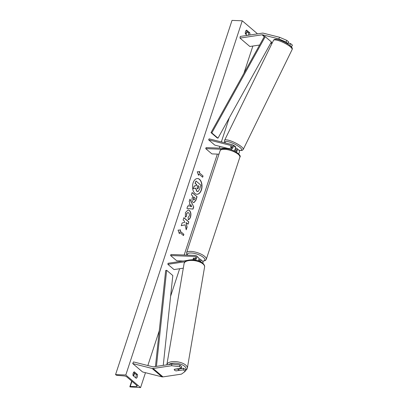 <?xml version="1.0" encoding="UTF-8"?>
<svg xmlns="http://www.w3.org/2000/svg" width="408" height="408" viewBox="0 0 408 408"><rect width="100%" height="100%" fill="white"/><g stroke="black" fill="none" stroke-linecap="round" stroke-linejoin="round"><path stroke-width="0.61" d="M232.259 147.079L230.505 146.635A2.336 0.541 -153.9 0 0 230.423 146.707A2.336 0.541 -153.9 0 0 230.806 147.303A2.336 0.541 -153.9 0 0 231.754 147.946A2.336 0.541 -153.9 0 1 230.806 147.303A2.336 0.541 -153.9 0 1 230.423 146.707A2.336 0.541 -153.9 0 1 230.433 146.691L232.239 147.145M230.362 149.583A2.8 2.02 -49.5 0 0 232.958 147.681A2.8 2.02 -49.5 0 0 232.754 144.957A2.8 2.02 -49.5 0 0 232.137 144.641L209.126 138.837L208.626 139.857L214.786 145.11L228.052 148.456M236.298 152.118A2.8 2.02 130.5 0 0 236.819 148.425A2.8 2.02 130.5 0 0 236.196 148.109L235.406 147.91M233.835 150.848A2.8 2.02 -49.5 0 0 234.85 146.742L232.754 144.957M218.979 154.173L211.895 153.903L205.734 148.65L206.076 147.609L230.459 148.548A1.632 1.178 -49.5 0 0 232.076 147.512A1.632 1.178 -49.5 0 0 231.999 145.845A1.632 1.178 -49.5 0 0 231.637 145.661L208.626 139.857M236.324 150.542L234.626 150.113M235.248 149.012L235.702 149.129A1.632 1.178 130.5 0 1 236.064 149.313A1.632 1.178 130.5 0 1 235.518 151.674M238.517 153.78A2.8 2.02 -49.5 0 0 238.915 150.21L236.819 148.425M205.734 148.65L221.468 149.257M291.424 46.828L292.439 45.16L290.629 43.62L288.145 42.993M289.629 45.196L291.638 46.793M286.717 43.279L287.859 43.569L288.66 41.937L286.85 40.397L286.054 42.029L287.859 43.569M286.054 42.029L278.781 38.913L262.563 34.818A1.867 1.346 -49.5 0 0 262.313 34.782A1.867 1.346 -49.5 0 0 262.048 34.797L239.981 38.092L249.834 46.492L259.615 45.033M278.781 38.913L279.577 37.281L263.364 33.186A3.733 2.693 -49.5 0 0 262.864 33.114A3.733 2.693 -49.5 0 0 262.329 33.145L240.261 36.44L239.981 38.092M272.105 43.187A1.867 1.346 -49.5 0 0 271.901 43.202L270.575 43.401M289.833 45.252L290.629 43.62M279.577 37.281L286.85 40.397M176.327 370.943A2.336 1.03 9.7 0 1 174.563 370.219A2.336 1.03 9.7 0 1 174.216 369.536A2.336 1.03 9.7 0 1 174.359 369.265L181.387 368.215L179.576 366.675L179.857 365.022L171.87 364.079L153.403 366.833A1.867 1.346 130.5 0 1 153.138 366.848A1.867 1.346 130.5 0 1 152.888 366.812L133.513 361.921L132.712 363.554L142.565 371.958L161.94 376.844A3.733 2.693 130.5 0 0 162.44 376.916A3.733 2.693 130.5 0 0 162.976 376.885L181.443 374.131L185.166 371.438L183.355 369.898L176.353 370.816M179.857 365.022L181.667 366.562L181.387 368.215M185.166 371.438L185.446 369.786L183.636 368.245L179.056 368.929M171.87 364.079L171.589 365.726L153.122 368.48A3.733 2.693 130.5 0 1 152.592 368.511A3.733 2.693 130.5 0 1 152.087 368.444L132.712 363.554M183.636 368.245L183.355 369.898M171.589 365.726L179.576 366.675M183.299 268.189L174.027 269.571L167.867 264.318L185.043 261.757M191.444 259.799L194.249 259.381A2.336 0.801 18.2 0 1 193.229 258.269A2.336 0.801 -161.8 0 0 194.269 259.376A1.632 1.178 130.5 0 0 195.697 258.233A1.632 1.178 130.5 0 0 195.554 256.688A1.632 1.178 130.5 0 0 194.973 256.474L170.595 255.536L170.937 254.495L195.315 255.434A2.8 2.02 130.5 0 1 196.309 255.801A2.8 2.02 130.5 0 1 195.034 260.069M196.309 255.801L198.405 257.586A2.8 2.02 130.5 0 1 198.268 260.85M187.43 260.396L168.045 263.288L167.867 264.318M199.859 261.457A1.632 1.178 -49.5 0 0 199.619 260.156A1.632 1.178 -49.5 0 0 199.038 259.942L198.778 259.932M200.654 261.834A2.8 2.02 -49.5 0 0 200.374 259.269L202.47 261.054A2.8 2.02 130.5 0 1 202.878 263.298M170.595 255.536L176.751 260.788L183.151 261.033M195.656 258.305L193.254 258.213A2.336 0.801 -161.8 0 0 193.229 258.269A2.336 0.801 18.2 0 1 193.346 258.116L195.707 258.208M198.966 258.886L199.379 258.901A2.8 2.02 -49.5 0 1 200.374 259.269M235.289 147.385L235.513 146.926A2.336 0.541 -153.9 0 0 235.13 146.329A2.336 0.541 -153.9 0 0 232.897 145.08M196.87 194.264A7.874 4.748 92.2 0 0 201.231 189.939A7.874 4.748 92.2 0 0 197.477 178.531M201.419 189.944A7.874 4.748 92.2 0 0 197.569 178.536A7.874 4.748 92.2 0 0 193.111 182.861A7.874 4.748 92.2 0 0 196.962 194.269A7.874 4.748 92.2 0 0 201.419 189.944M125.797 374.993L140.576 387.6L130.024 386.937A1.051 0.362 18.2 0 1 129.866 386.641A1.051 0.362 18.2 0 1 130.244 386.498L136.501 386.437A2.101 0.719 -161.8 0 0 137.256 386.147A2.101 0.719 -161.8 0 0 136.935 385.555L126.837 376.941A2.101 0.719 -161.8 0 0 124.195 375.941L117.193 375.37A1.051 0.362 18.2 0 1 115.877 374.865L115.561 374.6L125.797 374.993L242.25 20.793L257.03 33.4L256.846 33.966M140.576 387.6L145.477 372.693M147.834 365.537L159.258 330.786M170.61 296.249L179.658 268.729M184.171 255.005L217.342 154.112M219.315 148.119L219.881 146.395M221.35 141.923L229.276 117.815M243.887 73.374L252.873 46.038M185.334 217.204L185.436 212.568L188.124 209.901L189.409 210.451C190.913 211.997 191.286 214.19 190.526 217.031C189.939 218.657 189.21 219.545 188.338 219.693L188.114 217.275L189.286 215.944C189.623 214.634 189.409 213.603 188.639 212.849L187.904 212.522L186.655 213.7L186.635 216.092L185.334 217.204M193.025 202.307L193.01 202.291C191.893 201.134 191.694 199.436 192.413 197.197L192.79 196.054L191.383 194.856L192.143 192.545L197.069 196.743L195.896 200.318L193.882 202.684L193.025 202.307M185.12 224.844L186.201 229.806L187.099 227.067L186.043 222.493L188.042 224.196L188.802 221.886L183.875 217.683L183.115 219.994L184.391 221.08L184.671 222.401L182.152 222.936L181.239 225.711L185.12 224.844L181.254 225.655M249.686 35.032A2.917 1.76 92.2 0 0 249.803 32.839L246.6 30.105A2.917 1.76 92.2 0 0 245.514 31.579A2.917 1.76 92.2 0 0 245.371 33.859L247.187 35.404M134.257 371.805L137.46 374.539A2.917 1.76 -87.8 0 1 136.226 378.287L133.023 375.559A2.917 1.76 -87.8 0 1 133.171 373.279A2.917 1.76 -87.8 0 1 134.257 371.805M199.364 172.829L199.772 171.579L197.237 171.814L198.543 175.328L198.951 174.078L202.649 177.23L203.056 175.981L199.364 172.829L203.056 175.981M179.362 233.667L178.056 230.153L180.591 229.918L180.183 231.168L183.875 234.32L183.467 235.569L179.77 232.417L179.362 233.667M188.802 206.106L189.863 202.878L189.184 201.542L189.97 199.16L193.739 206.892L193.01 209.105L186.92 208.422L187.731 205.964L188.802 206.106L187.726 205.979M248.294 35.241A2.917 1.76 92.2 0 0 248.503 32.788L245.988 30.646M133.645 372.346L136.155 374.488A2.917 1.76 -87.8 0 1 135.538 377.701M115.561 374.6L232.014 20.4L242.25 20.793M245.749 34.18L246.32 32.441A1.051 0.362 18.2 0 1 246.697 32.298L247.911 32.283M248.503 32.788L249.803 32.839M136.155 374.488L137.46 374.539M197.554 191.551L196.61 191.158L195.656 188.144M195.993 180.994L195.044 183.304L196.539 184.579L196.207 185.589L194.157 185.997L193.28 188.669L194.346 186.007L196.396 185.599L196.727 184.584L195.233 183.309L195.993 180.994L200.93 185.207L199.629 189.154L198.201 191.418L196.794 191.163L195.845 188.154L193.469 188.68M202.873 175.97L202.501 177.103M198.441 175.058L198.951 174.078M199.175 172.819L199.578 171.595M180.397 229.934L180.183 231.168M179.994 231.157L183.875 234.32M183.32 235.441L183.692 234.309M179.26 233.396L179.77 232.417M187.899 224.069L188.802 221.886M188.618 221.881L183.84 217.801M186.124 229.459L186.915 227.057L186.043 222.493M192.102 192.663L197.069 196.743M196.886 196.738L195.707 200.308L193.79 202.679M193.861 196.967L193.499 198.064L193.718 199.94L194.805 199.16L195.162 198.079L193.673 196.957L193.316 198.053L193.519 199.92L193.953 200.073M193.535 199.935L193.861 200.083M188.032 209.896L189.22 210.446C190.73 211.987 191.102 214.18 190.337 217.025C189.756 218.652 189.021 219.54 188.149 219.683M187.808 212.522L186.471 213.695L186.635 216.092M186.451 216.087L185.293 217.071M189.893 199.385L193.739 206.892M193.555 206.881L192.831 209.085M190.689 204.484L189.893 206.336L191.77 206.606L190.689 204.484L190.077 206.341L191.77 206.606M197.487 188.776L198.487 188.027L198.987 186.507L197.798 185.497L197.299 187.027L197.472 188.766L197.778 188.909M197.304 188.771L198.298 188.017L198.987 186.507M198.798 186.502L197.763 185.614M174.563 370.219A2.336 1.03 -170.3 0 0 175.986 370.872L178.77 370.459A2.336 1.03 -170.3 0 0 178.816 370.321A2.336 1.03 -170.3 0 0 178.469 369.638A2.336 1.03 -170.3 0 0 177.046 368.985L174.257 369.403A2.336 1.03 -170.3 0 0 174.216 369.536A2.336 1.03 -170.3 0 0 174.563 370.219M262.563 34.818L264.415 36.394L211.002 132.636L217.158 137.889L217.979 138.174L211.823 132.921L211.002 132.636M264.415 36.394L265.231 36.679L271.391 41.932L217.979 138.174M265.231 36.679L211.823 132.921M155.453 366.527L165.668 270.509L166.658 270.29L172.814 275.543L163.256 365.364M156.432 366.379L166.658 270.29M231.637 145.661L232.239 146.176M235.702 149.129L236.303 149.639M271.233 42.213L272.182 43.024M262.048 34.797L264.251 36.679M271.075 42.498L271.901 43.202M153.122 368.48L162.976 376.885M152.087 368.444L161.94 376.844M194.973 256.474L195.86 257.229M199.038 259.942L199.92 260.697M239.843 157.233A10.389 3.56 -161.8 0 0 235.156 152.301A10.389 3.56 -161.8 0 0 224.492 149.318A10.389 3.56 -161.8 0 0 220.106 150.746L186.538 252.838A10.389 3.56 18.2 0 1 190.924 251.41A10.389 3.56 18.2 0 1 201.588 254.393A10.389 3.56 18.2 0 1 206.275 259.33L239.843 157.233C242.235 155.285 233.085 148.808 225.155 148.675C222.131 148.67 220.447 149.359 220.106 150.746M202.628 261.212A9.221 3.157 -161.8 0 0 202.735 256.877A9.221 3.157 -161.8 0 0 191.199 252.975A9.221 3.157 -161.8 0 0 187.349 255.127M290.435 46.874A10.389 2.417 -153.9 0 0 280.439 41.279A10.389 2.417 -153.9 0 0 273.477 40.382C275.089 37.062 285.61 42.014 290.333 45.767C292.057 47.2 292.658 48.45 292.138 49.511A10.389 2.417 -153.9 0 0 290.435 46.874M273.477 40.382L224.584 140.311A10.389 2.417 26.1 0 1 231.545 141.209A10.389 2.417 26.1 0 1 241.541 146.804A10.389 2.417 26.1 0 1 243.244 149.445L292.138 49.511M238.889 150.19A9.221 2.147 -153.9 0 0 240.184 147.609A9.221 2.147 -153.9 0 0 229.709 142.081A9.221 2.147 -153.9 0 0 225.451 142.953M136.501 386.437L136.823 385.463M130.244 386.498L131.947 381.301M133.661 376.1L134.62 373.177M246.004 34.4L246.697 32.298M168.723 364.548A9.221 4.075 9.7 0 1 176.414 363.268A9.221 4.075 9.7 0 1 184.645 366.302A9.221 4.075 9.7 0 1 185.38 370.153M187.354 368.164A10.389 4.59 -170.3 0 0 185.798 365.124A10.389 4.59 -170.3 0 0 174.634 361.575A10.389 4.59 -170.3 0 0 166.872 364.675L184.095 263.522A10.389 4.59 9.7 0 1 191.852 260.421A10.389 4.59 9.7 0 1 203.021 263.971A10.389 4.59 9.7 0 1 204.576 267.01L187.354 368.164L186.665 369.643L185.283 370.75M202.745 261.37L205.515 260.421L206.275 259.33M186.895 255.107L186.538 252.838M224.584 140.311L224.451 141.464L225.216 142.897M238.986 150.277L241.174 150.532L242.418 150.256L243.244 149.445M134.365 372.958L133.406 375.88M131.692 381.082L129.866 386.641M184.095 263.522C184.503 258.504 197.972 258.825 202.802 263.231C204.306 264.721 204.898 265.985 204.576 267.01M179.117 368.557L178.816 370.321"/></g></svg>
